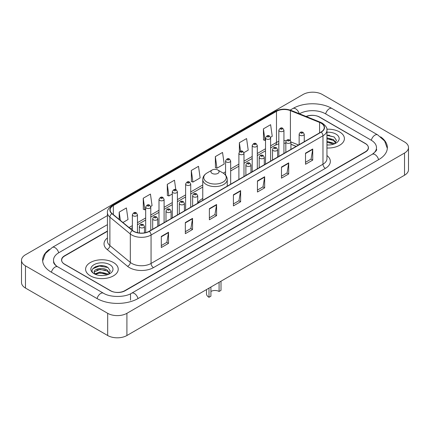 <?xml version="1.0" encoding="UTF-8"?>
<svg xmlns="http://www.w3.org/2000/svg" width="430" height="430" viewBox="0 0 430 430"><rect width="100%" height="100%" fill="white"/><g stroke="black" fill="none" stroke-linecap="round" stroke-linejoin="round"><path stroke-width="0.64" d="M202.761 198.488A18.017 10.401 0 0 0 197.719 203.175M296.141 146.393L290.927 144.286M107.425 231.313L64.661 256.006A10.196 5.886 0 0 0 61.673 260.166A10.196 5.886 0 0 0 64.661 264.332L110.327 290.696A10.196 5.886 0 0 0 124.748 290.696L365.339 151.79A10.196 5.886 0 0 0 368.327 147.63A10.196 5.886 0 0 0 365.339 143.464L319.673 117.1A10.196 5.886 0 0 0 306.343 116.551M373.095 153.768A18.356 10.599 0 0 0 376.487 147.63A18.356 10.599 0 0 0 371.106 140.137L325.44 113.773A18.356 10.599 0 0 0 299.484 113.773L299.473 113.778M107.425 224.653L58.894 252.673A18.356 10.599 0 0 0 53.514 260.166A18.356 10.599 0 0 0 56.905 266.304M107.683 313.314A13.599 7.847 0 0 0 126.909 313.314L404.517 153.042A13.599 7.847 0 0 0 408.5 147.49A13.599 7.847 0 0 0 404.517 141.938L322.317 94.482A13.599 7.847 0 0 0 303.091 94.482L25.483 254.759A13.599 7.847 0 0 0 21.5 260.306A13.599 7.847 0 0 0 25.483 265.858L107.683 313.314L107.683 335.518A13.599 7.847 0 0 0 126.909 335.518L404.517 175.241A13.599 7.847 0 0 0 408.5 169.694L408.5 147.49M21.5 260.306L21.5 282.51A13.599 7.847 0 0 0 25.483 288.062L107.683 335.518M49.396 249.373A29.235 16.877 0 0 0 42.64 260.166A29.235 16.877 0 0 0 51.202 272.104L96.868 298.468A29.235 16.877 0 0 0 138.207 298.468L378.798 159.562A29.235 16.877 0 0 0 387.36 147.63A29.235 16.877 0 0 0 380.604 136.837M296.162 146.383L290.927 144.265M103.275 265.821A13.599 7.847 0 0 0 95.315 266.767M329.444 135.24A13.599 7.847 0 0 0 326.95 135.23M339.625 131.951A16.313 9.422 0 0 0 326.87 129.215A16.313 9.422 0 0 1 339.625 131.951A16.313 9.422 0 0 1 344.403 138.611A16.313 9.422 0 0 0 339.625 131.951M113.45 262.526A16.313 9.422 0 0 0 95.67 260.483A16.313 9.422 0 0 0 85.597 269.185A16.313 9.422 0 0 0 90.375 275.85A16.313 9.422 0 0 0 108.156 277.893A16.313 9.422 0 0 0 118.228 269.185A16.313 9.422 0 0 0 113.45 262.526A16.313 9.422 0 0 0 95.67 260.483A16.313 9.422 0 0 0 85.597 269.185A16.313 9.422 0 0 0 90.375 275.85A16.313 9.422 0 0 0 108.156 277.893A16.313 9.422 0 0 0 118.228 269.185A16.313 9.422 0 0 0 113.45 262.526M321.043 123.136A10.879 6.278 180 0 1 324.231 127.576A10.879 6.278 180 0 1 321.043 132.015L149.145 231.265A10.879 6.278 180 0 1 132.542 230.426L112.112 213.581A10.879 6.278 180 0 1 110.144 209.974A10.879 6.278 180 0 1 113.332 205.535L276.485 111.343A10.879 6.278 180 0 1 290.411 110.639L319.592 122.432A10.879 6.278 180 0 1 321.043 123.136M321.237 123.023A11.148 6.439 0 0 0 319.748 122.303L290.567 110.51A11.148 6.439 0 0 0 276.291 111.23L113.138 205.427A11.148 6.439 0 0 0 111.891 213.667L132.322 230.512A11.148 6.439 0 0 0 149.334 231.372L321.237 132.128A11.148 6.439 0 0 0 321.237 123.023M161.304 236.425L161.304 247.524L168.517 243.364L168.517 232.264L161.304 236.425M161.304 245.557L166.861 242.348L168.485 232.63A2.72 1.569 -120 0 0 168.517 232.264M166.808 242.38L168.517 243.364M185.341 222.547L185.341 233.651L192.549 229.486L192.549 218.386L185.341 222.547M185.341 231.679L190.893 228.475L192.522 218.752A2.72 1.569 -120 0 0 192.549 218.386M190.845 228.502L192.549 229.486M209.378 208.674L209.378 219.773L216.586 215.613L216.586 204.508L209.378 208.674M209.378 217.806L214.93 214.597L216.559 204.879A2.72 1.569 -120 0 0 216.586 204.508M214.882 214.624L216.586 215.613M305.515 153.166L305.515 164.265L312.728 160.105L312.728 149L305.515 153.166M305.515 162.298L311.073 159.089L312.696 149.371A2.72 1.569 -120 0 0 312.728 149M311.019 159.121L312.728 160.105M281.483 167.044L281.483 178.144L288.691 173.978L288.691 162.879L281.483 167.044M281.483 176.176L287.036 172.968L288.664 163.25A2.72 1.569 -120 0 0 288.691 162.879M286.987 172.994L288.691 173.978M257.446 180.917L257.446 192.022L264.654 187.856L264.654 176.757L257.446 180.917M257.446 190.049L262.999 186.846L264.627 177.122A2.72 1.569 -120 0 0 264.654 176.757M262.95 186.873L264.654 187.856M233.409 194.795L233.409 205.895L240.623 201.734L240.623 190.635L233.409 194.795M233.409 203.927L238.967 200.719L240.59 191.001A2.72 1.569 -120 0 0 240.623 190.635M238.913 200.751L240.623 201.734M326.95 148.006A16.313 9.422 0 0 0 344.403 138.611A16.313 9.422 0 0 1 326.95 148.006M107.425 231.039L64.538 255.796A10.196 5.886 0 0 0 61.554 259.962A10.196 5.886 0 0 0 64.538 264.122L110.687 290.766A10.196 5.886 0 0 0 125.108 290.766L365.462 152A10.196 5.886 0 0 0 368.445 147.839A10.196 5.886 0 0 0 365.462 143.674L319.313 117.03A10.196 5.886 0 0 0 306.074 116.444M150.688 206.47L152.07 205.674L150.441 194.075L143.233 198.235L143.346 209.27M122.926 222.498L128.032 219.547L126.404 207.948L119.196 212.114L119.196 219.418M215.339 156.606L216.962 168.205L224.175 164.045L222.547 152.446L215.339 156.606L215.451 167.641M243.896 152.655L248.212 150.167L246.583 138.567L239.37 142.728L239.37 151.94M270.529 137.283L272.244 136.288L270.615 124.689L263.407 128.855L263.525 139.89M175.8 189.641L174.478 180.197L167.265 184.362L167.383 195.392M191.302 170.484L192.93 182.083L200.138 177.918L198.509 166.319L191.302 170.484L191.42 181.519M192.93 182.083L191.302 181.476M216.962 168.205L215.339 167.598M239.37 142.728L240.558 151.188M263.407 128.855L265.036 140.454L265.52 140.175M265.036 140.454L263.407 139.847M167.265 184.362L168.893 195.962L172.312 193.984M168.893 195.962L167.265 195.349M143.233 198.235L144.856 209.835L145.679 209.362M144.856 209.835L143.233 209.227M119.196 212.114L120.357 220.375M326.95 144.883L328.821 144.996M326.95 141.362L333.519 143.142L334.416 143.862M326.95 142.244L333.68 144.131M326.95 137.837L333.519 139.616L335.728 142.663M326.95 138.718L333.519 140.497L335.55 142.894M326.95 144.975A11.083 6.396 0 0 0 335.921 143.136A11.083 6.396 0 0 0 335.921 134.085A11.083 6.396 0 0 0 326.95 132.246M334.68 143.754L336.416 140.341L334.217 137.036L326.95 135.052M326.95 135.391L334.072 136.933M326.95 138.917L331.616 139.524M326.95 142.443L331.616 143.05M221.009 281.193L221.009 290.352L219.085 291.459A5.778 3.338 0 0 0 210.915 291.459M210.915 287.02L210.915 296.179L208.991 297.291L208.991 288.132M219.085 291.459L219.085 282.3M212.114 173.371A4.08 2.354 0 0 0 217.886 173.371A4.08 2.354 0 0 0 217.886 170.038L222.95 172.962A11.239 6.488 0 0 1 222.95 182.143A11.239 6.488 0 0 1 207.05 182.143A11.239 6.488 0 0 1 207.05 172.962C204.282 174.607 202.852 176.789 202.761 179.514A12.239 7.063 0 0 0 206.346 184.513A12.239 7.063 0 0 0 219.682 186.04A12.239 7.063 0 0 0 227.239 179.514C227.148 176.789 225.718 174.607 222.95 172.962L217.886 170.038A4.08 2.354 0 0 0 212.114 170.038A4.08 2.354 0 0 0 212.114 173.371M206.502 289.567L206.502 293.819A8.498 4.907 0 0 0 208.991 297.291M100.056 275.496L102.646 275.571M94.976 273.872L99.927 271.98L107.349 273.716L108.247 274.442M95.433 274.345L99.927 272.862L107.511 274.711M95.057 274.216L94.261 272.351A7.686 4.434 0 0 0 95.503 274.404M109.553 273.243L107.349 270.196C102.732 266.75 93.245 268.879 94.261 272.351L94.229 272.013M94.278 272.459L94.493 271.889L99.927 269.341L107.349 271.072L109.381 273.469M108.51 274.329L110.247 270.921L108.048 267.611C100.271 262.021 86.451 269.39 94.433 273.905L94.831 274.147M109.752 264.665A11.083 6.396 0 0 0 94.079 264.665A11.083 6.396 0 0 0 94.079 273.711A11.083 6.396 0 0 0 109.752 273.711A11.083 6.396 0 0 0 109.752 264.665M92.81 268.723L99.319 266.052L107.898 267.514M96.879 270.019L99.319 269.578L105.447 270.104M96.879 273.544L99.319 273.104L105.447 273.625M138.003 298.587A5.439 3.139 -120 0 0 131.644 293.201C124.953 297.528 110.118 297.528 103.431 293.201L57.765 266.837C57.222 266.638 54.572 264.832 53.739 262.918L53.514 261.832M97.072 298.587A5.439 3.139 -60 0 1 100.711 293.47A5.439 3.139 -60 0 1 103.431 293.201M51.407 272.222A5.439 3.139 -60 0 1 55.045 267.105A5.439 3.139 -60 0 1 57.765 266.837M42.667 260.935L45.376 253.539L52.326 247.411A5.439 3.139 60 0 1 58.69 252.797M290.202 110.075L292.921 108.505A5.439 3.139 60 0 1 299.221 113.676M292.921 108.505C303.526 102.195 321.398 102.195 332.008 108.505A5.439 3.139 120 0 0 325.644 113.885M332.008 108.505L377.674 134.869A5.439 3.139 120 0 0 371.31 140.255M378.594 159.68A5.439 3.139 -120 0 0 372.235 154.3L131.644 293.201M126.909 335.518L126.909 313.314M25.483 288.062L25.483 265.858M404.517 175.241L404.517 153.042M130.516 300.135L130.516 294.029M326.95 155.547A16.996 9.815 180 0 1 325.37 168.372L153.472 267.621A3.397 1.962 60 0 1 151.064 263.456L322.968 164.212A13.599 7.847 0 0 0 326.95 158.659L326.95 130.242A13.599 7.847 180 0 1 322.968 135.794A3.397 1.962 -120 0 0 321.237 132.128M153.472 267.621A16.996 9.815 180 0 1 129.435 267.621A16.996 9.815 180 0 1 127.533 266.31L107.102 249.464A16.996 9.815 180 0 1 107.425 237.946M131.838 263.456A13.599 7.847 0 0 0 151.064 263.456L151.064 235.038A13.599 7.847 180 0 1 130.317 233.99L109.886 217.145A13.599 7.847 180 0 1 107.425 212.64L107.425 241.058A13.599 7.847 0 0 0 109.886 245.562L130.317 262.407A13.599 7.847 0 0 0 131.838 263.456M326.95 130.242C327.402 128.119 325.838 125.748 322.263 123.136L320.474 122.265A3.397 1.591 112 0 0 319.748 122.303M320.474 122.265L291.298 110.472C285.665 108.478 280.322 108.769 275.264 111.338A3.397 1.962 60 0 1 276.291 111.23M113.138 205.427A3.397 1.962 -120 0 0 112.112 205.535C108.58 208.072 107.022 210.442 107.425 212.64M111.891 213.667A3.397 2.274 129.5 0 0 109.886 217.145L109.886 245.562A3.397 2.274 -50.5 0 1 107.102 249.464M291.298 110.472A3.397 1.591 112 0 0 290.567 110.51M132.322 230.512A3.397 2.274 129.5 0 0 130.317 233.99L130.317 262.407A3.397 2.274 -50.5 0 1 127.533 266.31M149.334 231.372A3.397 1.962 60 0 1 151.064 235.038L322.968 135.794L322.968 164.212A3.397 1.962 60 0 0 325.37 168.372M113.332 205.535L113.332 214.581M319.592 122.432L319.592 132.854M290.411 110.639L290.411 140.567M298.544 145.007L290.927 141.932M286.24 140.701A10.879 6.278 0 0 0 283.934 140.588M278.833 141.395A10.879 6.278 0 0 0 276.485 142.427L270.62 145.808M276.485 111.343L276.485 142.427A6.117 3.531 60 0 1 275.216 145.227L270.62 147.877M265.52 148.753L257.301 153.499M252.206 156.439L243.987 161.185M238.892 164.131L230.673 168.872M225.573 171.817L223.261 173.15M202.761 184.986L190.726 191.936M185.626 194.881L177.413 199.622M172.312 202.568L164.093 207.314M158.998 210.254L150.779 215M145.679 217.94L137.466 222.686M132.365 225.632L129.048 227.545M296.211 146.35L291.631 144.501A6.117 2.865 -68 0 1 290.927 143.905M233.409 195.145L240.59 191.001M257.446 181.272L264.627 177.122M281.483 167.394L288.664 163.25M305.515 153.515L312.696 149.371M209.378 209.023L216.559 204.879M185.341 222.901L192.522 218.752M161.304 236.779L168.485 232.63M299.893 135.262A2.548 1.473 180 0 1 299.146 134.225C299.796 132.134 301.129 131.526 303.145 132.402L304.246 134.225A2.548 1.473 180 0 1 302.672 135.584A2.548 1.473 180 0 1 299.893 135.262M302.295 132.488A0.849 0.489 0 0 0 301.097 132.488A0.849 0.489 0 0 0 301.097 133.182A0.849 0.489 0 0 0 302.295 133.182A0.849 0.489 0 0 0 302.295 132.488M286.579 142.953A2.548 1.473 180 0 1 285.832 141.911C286.482 139.82 287.815 139.213 289.831 140.094L290.927 141.911A2.548 1.473 180 0 1 289.358 143.271A2.548 1.473 180 0 1 286.579 142.953M288.981 140.175A0.849 0.489 0 0 0 287.777 140.175A0.849 0.489 0 0 0 287.777 140.868A0.849 0.489 0 0 0 288.981 140.868A0.849 0.489 0 0 0 288.981 140.175M273.26 150.64A2.548 1.473 180 0 1 272.512 149.597C273.168 147.506 274.501 146.899 276.517 147.78L277.613 149.597A2.548 1.473 180 0 1 276.038 150.957A2.548 1.473 180 0 1 273.26 150.64M275.662 147.866A0.849 0.489 0 0 0 274.464 147.866A0.849 0.489 0 0 0 274.464 148.56A0.849 0.489 0 0 0 275.662 148.56A0.849 0.489 0 0 0 275.662 147.866M259.946 158.326A2.548 1.473 180 0 1 259.199 157.289C259.849 155.192 261.182 154.59 263.198 155.466L264.3 157.289A2.548 1.473 180 0 1 262.725 158.649A2.548 1.473 180 0 1 259.946 158.326M262.348 155.552A0.849 0.489 0 0 0 261.15 155.552A0.849 0.489 0 0 0 261.15 156.246A0.849 0.489 0 0 0 262.348 156.246A0.849 0.489 0 0 0 262.348 155.552M246.632 166.018A2.548 1.473 180 0 1 245.885 164.975C246.535 162.884 247.868 162.277 249.884 163.158L250.98 164.975A2.548 1.473 180 0 1 249.411 166.335A2.548 1.473 180 0 1 246.632 166.018M249.034 163.239A0.849 0.489 0 0 0 247.83 163.239A0.849 0.489 0 0 0 247.83 163.932A0.849 0.489 0 0 0 249.034 163.932A0.849 0.489 0 0 0 249.034 163.239M193.366 196.768A2.548 1.473 180 0 1 192.624 195.725C193.274 193.634 194.607 193.027 196.623 193.908L197.719 195.725A2.548 1.473 180 0 1 196.144 197.085A2.548 1.473 180 0 1 193.366 196.768M195.774 193.989A0.849 0.489 0 0 0 194.57 193.989A0.849 0.489 0 0 0 194.57 194.682A0.849 0.489 0 0 0 195.774 194.682A0.849 0.489 0 0 0 195.774 193.989M180.052 204.454A2.548 1.473 180 0 1 179.305 203.411C179.955 201.321 181.293 200.713 183.304 201.595L184.405 203.411A2.548 1.473 180 0 1 182.831 204.771A2.548 1.473 180 0 1 180.052 204.454M182.454 201.675A0.849 0.489 0 0 0 181.256 201.675A0.849 0.489 0 0 0 181.256 202.374A0.849 0.489 0 0 0 182.454 202.374A0.849 0.489 0 0 0 182.454 201.675M166.738 212.141A2.548 1.473 180 0 1 165.991 211.098C166.641 209.007 167.974 208.405 169.99 209.281L171.092 211.098A2.548 1.473 180 0 1 169.517 212.458A2.548 1.473 180 0 1 166.738 212.141M169.141 209.367A0.849 0.489 0 0 0 167.936 209.367A0.849 0.489 0 0 0 167.936 210.06A0.849 0.489 0 0 0 169.141 210.06A0.849 0.489 0 0 0 169.141 209.367M153.424 219.827A2.548 1.473 180 0 1 152.677 218.789C153.327 216.698 154.66 216.091 156.676 216.967L157.772 218.789A2.548 1.473 180 0 1 156.198 220.149A2.548 1.473 180 0 1 153.424 219.827M155.827 217.053A0.849 0.489 0 0 0 154.623 217.053A0.849 0.489 0 0 0 154.623 217.747A0.849 0.489 0 0 0 155.827 217.747A0.849 0.489 0 0 0 155.827 217.053M140.105 227.518A2.548 1.473 180 0 1 139.358 226.476C140.013 224.385 141.346 223.777 143.362 224.659L144.458 226.476A2.548 1.473 180 0 1 142.884 227.835A2.548 1.473 180 0 1 140.105 227.518M142.507 224.739A0.849 0.489 0 0 0 141.309 224.739A0.849 0.489 0 0 0 141.309 225.433A0.849 0.489 0 0 0 142.507 225.433A0.849 0.489 0 0 0 142.507 224.739M283.934 153.44L283.934 130.188A2.548 1.473 180 0 1 282.36 131.548A2.548 1.473 180 0 1 279.581 131.225A2.548 1.473 180 0 1 278.833 130.188L278.833 156.386M280.785 129.145A0.849 0.489 0 0 0 281.989 129.145A0.849 0.489 0 0 0 281.989 128.452A0.849 0.489 0 0 0 280.785 128.452A0.849 0.489 0 0 0 280.785 129.145M270.62 161.132L270.62 137.874A2.548 1.473 180 0 1 269.046 139.234A2.548 1.473 180 0 1 266.267 138.911A2.548 1.473 180 0 1 265.52 137.874L265.52 164.072M267.471 136.831A0.849 0.489 0 0 0 268.669 136.831A0.849 0.489 0 0 0 268.669 136.138A0.849 0.489 0 0 0 267.471 136.138A0.849 0.489 0 0 0 267.471 136.831M257.301 168.818L257.301 145.56A2.548 1.473 180 0 1 255.732 146.92A2.548 1.473 180 0 1 252.953 146.603A2.548 1.473 180 0 1 252.206 145.56L252.206 171.758M254.151 144.518A0.849 0.489 0 0 0 255.355 144.518A0.849 0.489 0 0 0 255.355 143.824A0.849 0.489 0 0 0 254.151 143.824A0.849 0.489 0 0 0 254.151 144.518M243.987 176.504L243.987 153.247A2.548 1.473 180 0 1 242.412 154.606A2.548 1.473 180 0 1 239.634 154.289A2.548 1.473 180 0 1 238.892 153.247L238.892 179.45M240.838 152.209A0.849 0.489 0 0 0 242.042 152.209A0.849 0.489 0 0 0 242.042 151.516A0.849 0.489 0 0 0 240.838 151.516A0.849 0.489 0 0 0 240.838 152.209M230.673 184.19L230.673 160.938A2.548 1.473 180 0 1 229.099 162.298A2.548 1.473 180 0 1 226.32 161.976A2.548 1.473 180 0 1 225.573 160.938L225.573 175.123M227.524 159.895A0.849 0.489 0 0 0 228.722 159.895A0.849 0.489 0 0 0 228.722 159.202A0.849 0.489 0 0 0 227.524 159.202A0.849 0.489 0 0 0 227.524 159.895M190.726 207.255L190.726 183.997A2.548 1.473 180 0 1 189.152 185.357A2.548 1.473 180 0 1 186.373 185.04A2.548 1.473 180 0 1 185.626 183.997L185.626 210.2M187.577 182.96A0.849 0.489 0 0 0 188.775 182.96A0.849 0.489 0 0 0 188.775 182.266A0.849 0.489 0 0 0 187.577 182.266A0.849 0.489 0 0 0 187.577 182.96M177.413 214.941L177.413 191.689A2.548 1.473 180 0 1 175.838 193.049A2.548 1.473 180 0 1 173.059 192.726A2.548 1.473 180 0 1 172.312 191.689L172.312 217.886M174.263 190.646A0.849 0.489 0 0 0 175.462 190.646A0.849 0.489 0 0 0 175.462 189.952A0.849 0.489 0 0 0 174.263 189.952A0.849 0.489 0 0 0 174.263 190.646M164.093 222.632L164.093 199.375A2.548 1.473 180 0 1 162.524 200.735A2.548 1.473 180 0 1 159.745 200.418A2.548 1.473 180 0 1 158.998 199.375L158.998 225.573M160.944 198.332A0.849 0.489 0 0 0 162.148 198.332A0.849 0.489 0 0 0 162.148 197.639A0.849 0.489 0 0 0 160.944 197.639A0.849 0.489 0 0 0 160.944 198.332M150.779 230.319L150.779 207.061A2.548 1.473 180 0 1 149.205 208.421A2.548 1.473 180 0 1 146.426 208.104A2.548 1.473 180 0 1 145.679 207.061L145.679 232.608M147.63 206.024A0.849 0.489 0 0 0 148.828 206.024A0.849 0.489 0 0 0 148.828 205.325A0.849 0.489 0 0 0 147.63 205.325A0.849 0.489 0 0 0 147.63 206.024M137.466 232.662L137.466 214.747A2.548 1.473 180 0 1 135.891 216.107A2.548 1.473 180 0 1 133.112 215.79A2.548 1.473 180 0 1 132.365 214.747L132.365 230.276M134.316 213.71A0.849 0.489 0 0 0 135.514 213.71A0.849 0.489 0 0 0 135.514 213.017A0.849 0.489 0 0 0 134.316 213.017A0.849 0.489 0 0 0 134.316 213.71M52.326 247.411L107.425 215.597M387.333 148.393L384.624 140.997L377.674 134.869M376.487 149.296C377.244 149.844 375.825 151.51 372.235 154.3M275.264 111.338L112.112 205.535M291.631 144.501L290.927 144.238M285.832 143.233L283.934 143.174M278.833 143.814L275.216 145.227M265.52 150.823L257.301 155.569M252.206 158.509L243.987 163.255M238.892 166.2L230.673 170.941M225.573 173.887L224.815 174.327M202.761 187.055L190.726 194.005M185.626 196.951L177.413 201.691M172.312 204.637L164.093 209.383M158.998 212.323L150.779 217.069M145.679 220.009L137.466 224.756M132.365 227.701L130.526 228.76M227.239 186.174L227.239 179.514M202.761 200.305L202.761 179.514M212.114 170.038L207.05 172.962M299.146 144.657L299.146 134.225M304.246 141.717L304.246 134.225M285.832 152.349L285.832 141.911M290.927 149.403L290.927 141.911M272.512 160.035L272.512 149.597M277.613 157.09L277.613 149.597M259.199 167.721L259.199 157.289M264.3 164.781L264.3 157.289M245.885 175.408L245.885 164.975M250.98 172.468L250.98 164.975M192.624 206.163L192.624 195.725M197.719 203.218L197.719 195.725M179.305 213.85L179.305 203.411M184.405 210.904L184.405 203.411M165.991 221.536L165.991 211.098M171.092 218.59L171.092 211.098M152.677 229.222L152.677 218.789M157.772 226.282L157.772 218.789M139.358 232.985L139.358 226.476M144.458 232.856L144.458 226.476M283.934 130.188L282.838 128.366C281.36 127.301 280.021 127.903 278.833 130.188M270.62 137.874L269.519 136.052C268.041 134.988 266.707 135.595 265.52 137.874M257.301 145.56L256.205 143.744C254.727 142.674 253.394 143.281 252.206 145.56M243.987 153.247L242.891 151.43C241.413 150.36 240.08 150.968 238.892 153.247M230.673 160.938L229.572 159.116C228.094 158.052 226.76 158.654 225.573 160.938M190.726 183.997L189.63 182.18C188.147 181.111 186.814 181.718 185.626 183.997M177.413 191.689L176.311 189.867C174.833 188.802 173.5 189.404 172.312 191.689M164.093 199.375L162.997 197.558C161.519 196.488 160.186 197.096 158.998 199.375M150.779 207.061L149.683 205.244C148.2 204.175 146.867 204.782 145.679 207.061M137.466 214.747L136.364 212.931C134.886 211.861 133.553 212.468 132.365 214.747"/></g></svg>
